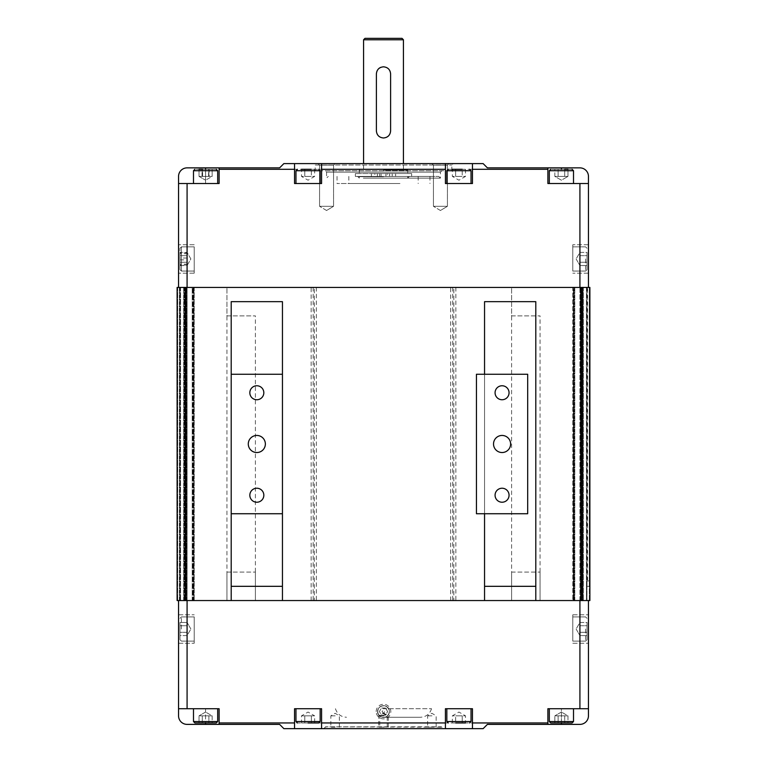 <?xml version="1.0" encoding="UTF-8"?>
<svg xmlns="http://www.w3.org/2000/svg" width="767" height="767" viewBox="0 0 767 767"><rect width="100%" height="100%" fill="white"/><g stroke="black" fill="none" stroke-linecap="round" stroke-linejoin="round"><path stroke-width="0.58" stroke-dasharray="3.83 2.88" d="M226.936 315.889L255.401 315.889L226.936 315.889L226.936 287.424L255.401 287.424L226.936 287.424L255.401 287.424L226.936 287.424L226.936 600.551L255.401 600.551L226.936 600.551L226.936 572.086L255.401 572.086L226.936 572.086M511.599 315.889L540.064 315.889L511.599 315.889L511.599 287.424L540.064 287.424L511.599 287.424L540.064 287.424L511.599 287.424L511.599 600.551L540.064 600.551L511.599 600.551L511.599 572.086L540.064 572.086L511.599 572.086M282.448 513.737L282.448 301.661L231.203 301.661L231.203 600.551L282.448 600.551L282.448 301.661L231.203 301.661L231.203 586.324L231.203 374.248L282.448 374.248L282.448 513.737L231.203 513.737M282.448 600.551L535.797 600.551L535.797 301.661L484.552 301.661L484.552 586.324L484.552 374.248L527.686 374.248L527.686 513.737L484.552 513.737L484.552 374.248L476.441 374.248L476.441 513.737L484.552 513.737M484.552 600.551L484.552 301.661L535.797 301.661L535.797 586.324L484.552 586.324M313.166 287.424L313.166 600.551L177.119 600.551L192.21 600.551L177.119 600.551L185.096 600.551L177.119 600.551L177.119 287.424L194.204 287.424L177.119 287.424L177.119 600.551L177.119 287.424L589.881 287.424L580.772 287.424L589.881 287.424L589.305 287.424L589.881 287.424L589.881 600.551L453.834 600.551L453.834 287.424M586.458 600.551L581.904 600.551L586.458 600.551L586.458 287.424L586.458 600.551M580.772 600.551L579.919 600.551L580.772 600.551L580.485 287.424L580.772 600.551M535.797 600.551L588.452 600.551L579.919 600.551L579.919 287.424L580.485 287.424L579.919 287.424L579.919 600.551L186.515 600.551L187.081 600.551L187.081 287.424L186.228 287.424L187.081 287.424L187.081 600.551L178.548 600.551L231.203 600.551M192.776 600.551L193.351 600.551L192.776 600.551L192.776 287.424L192.776 600.551M193.351 600.551L194.204 600.551L193.351 600.551L193.351 287.424L193.351 600.551M313.166 600.551L314.345 600.551L314.345 287.424M316.359 287.424L316.359 600.551L314.345 600.551M316.359 600.551L450.641 600.551L450.641 287.424M452.655 287.424L452.655 600.551L450.641 600.551M452.655 600.551L453.834 600.551M589.305 600.551L583.332 600.551L589.305 600.551L589.305 287.424L583.332 287.424L589.305 287.424L589.305 580.983L589.881 581.233L589.881 586.324L589.881 581.233L587.599 580.983L589.305 580.983L589.305 287.424L589.305 600.551M582.767 600.551L582.191 600.551L582.767 600.551L582.767 287.424L583.332 287.424L582.191 287.424L582.767 287.424L582.767 600.551M582.191 600.551L574.224 600.551L582.191 600.551L582.191 287.424L574.79 287.424L582.191 287.424L582.191 600.551M573.649 600.551L572.796 600.551L573.649 600.551L573.649 287.424L574.79 287.424L573.371 287.424L573.649 600.551M572.796 287.424L573.371 287.424L572.796 287.424L572.796 600.551L572.796 287.424M179.967 287.424L179.967 600.551L179.967 287.424M185.662 287.424L185.662 600.551M184.233 287.424L184.233 600.551L184.233 287.424M194.204 287.424L194.204 600.551L194.204 287.424M177.119 287.424L177.119 600.551L177.119 287.424M589.881 600.551L589.881 287.424L589.881 600.551M586.956 586.324L586.956 600.551L587.033 581.233L587.599 580.983L587.033 581.233L586.956 586.324L589.881 586.324L586.956 586.324M587.033 287.424L587.033 584.54L587.033 287.424M574.224 287.424L574.224 600.551L574.224 287.424M581.338 600.551L581.338 287.424M255.401 572.086L255.401 600.551L226.936 600.551L255.401 600.551L255.401 315.889M540.064 572.086L540.064 600.551L511.599 600.551L540.064 600.551L540.064 315.889M588.452 287.424L178.548 287.424L588.452 287.424L588.452 176.41A8.542 8.542 0 0 0 579.919 167.868L547.887 167.868L547.887 169.296L219.113 169.296L219.113 167.868L279.6 167.868L283.867 163.601L483.133 163.601L487.4 167.868L547.887 167.868L547.887 183.524L588.452 183.524M318.027 163.601L335.112 163.601L318.027 163.601L335.112 163.601L318.027 163.601L319.571 165.145L333.568 165.145L319.571 165.145L318.027 163.601M431.888 163.601L448.973 163.601L431.888 163.601L448.973 163.601L431.888 163.601L433.432 165.145L447.429 165.145L433.432 165.145L431.888 163.601M433.432 165.145L447.429 165.145L433.432 165.145L433.432 206.304L447.429 206.304L433.432 206.304L447.429 206.304L433.432 206.304L433.432 165.145M319.571 165.145L333.568 165.145L319.571 165.145L319.571 206.304L333.568 206.304L319.571 206.304L333.568 206.304L319.571 206.304L319.571 165.145M399.971 183.524L337.039 183.524L399.971 183.524M395.791 183.524L348.832 183.524L395.791 183.524M321.584 163.601L321.584 183.524L294.547 183.524L294.547 163.601M308.066 183.524L295.966 183.524L308.066 183.524M194.204 246.801L194.204 273.196L194.204 246.801M194.204 249.39L194.204 271.058L194.204 249.39M472.453 163.601L472.453 183.524L445.416 183.524L445.416 163.601M470.545 183.524L446.835 183.524L470.545 183.524M572.796 271.115L572.796 244.731L572.796 271.115M572.796 268.527L572.796 246.859L572.796 268.527M440.431 210.503L433.432 206.304L440.431 210.503L447.429 206.304L447.429 165.145L448.973 163.601L447.429 165.145L447.429 206.304L440.431 210.503M326.569 210.503L319.571 206.304L326.569 210.503L333.568 206.304L333.568 165.145L335.112 163.601L333.568 165.145L333.568 206.304L326.569 210.503M381.084 173.563L411.63 173.563L355.37 173.563L381.084 173.563L381.084 176.41L357.595 176.41L409.405 176.41L360.442 176.41L381.084 176.41L381.084 173.563L385.916 173.563L385.916 176.41L411.63 176.41L355.37 176.41L385.916 176.41L385.916 173.563L381.084 173.563M374.785 173.563L379.627 173.563L374.785 173.563L374.785 176.41L379.627 176.41L374.785 176.41M387.373 173.563L392.215 173.563L387.373 173.563L387.373 176.41L392.215 176.41L387.373 176.41M395.599 173.563L395.599 176.41L395.599 173.563M371.401 176.41L371.401 173.563L371.401 176.41M392.215 173.563L392.215 176.41M379.627 173.563L379.627 176.41M383.5 176.698L359.301 176.698L383.5 176.698M371.209 176.41L418.168 176.41L371.209 176.41M374.919 178.117L407.699 178.117L374.919 178.117M363.922 176.41L438.724 176.41L363.922 176.41M363.318 178.117L440.431 178.117L363.318 178.117M367.029 176.41L429.961 176.41L367.029 176.41M179.967 258.958L179.967 269.639L179.967 258.958M179.967 255.67L179.967 265.535L179.967 252.391L179.967 255.67L187.081 255.67L187.081 252.391L187.081 255.67L179.967 255.67M179.967 265.535L187.081 265.535L190.878 258.958L187.081 252.391L179.967 252.391M187.081 262.247L187.081 255.67L187.081 262.247L179.967 262.247L187.081 262.247L187.081 265.535L187.081 262.247M179.967 269.533L179.967 248.287L179.967 269.533M179.967 264.136L179.967 252.861L179.967 264.136L187.081 264.136L187.081 252.861L179.967 252.861M187.081 258.038L179.967 258.038M179.967 259.879L187.081 259.879L187.081 265.056L187.081 264.136L187.081 265.056L179.967 265.056M187.081 259.879L187.081 252.861L187.081 253.781L179.967 253.781M587.033 258.958L587.033 269.639L587.033 258.958M587.033 262.247L587.033 252.391L587.033 265.535L587.033 252.391L579.919 252.391L579.919 262.247L587.033 262.247L587.033 265.535L587.033 262.247L579.919 262.247L579.919 265.535L579.919 255.67L587.033 255.67L587.033 262.247L579.919 262.247L579.919 265.535L587.033 265.535L579.919 265.535L579.919 262.247L587.033 262.247M579.919 255.67L587.033 255.67L587.033 252.391L579.919 252.391L579.919 255.67L579.919 252.391L576.122 258.958L579.919 252.391L579.919 262.247L579.919 255.67L587.033 255.67L579.919 255.67M564.704 169.296L564.704 176.41L564.704 169.296L564.704 176.41L554.838 176.41L561.415 180.207L567.983 176.41L561.415 180.207L554.838 176.41L567.983 176.41L554.838 176.41L554.838 169.296L561.415 169.296L550.735 169.296L572.086 169.296L554.838 169.296L567.983 169.296L564.704 169.296L567.983 169.296L567.983 176.41L564.704 176.41L564.704 169.296L554.838 169.296L554.838 176.41L567.983 176.41L567.983 169.296M558.127 176.41L558.127 169.296L558.127 176.41M205.585 169.296L216.265 169.296L194.914 169.296L205.585 169.296L205.585 183.524L178.548 183.524L219.113 183.524L219.113 169.296M202.296 169.296L212.162 169.296L199.017 169.296L202.296 169.296L202.296 176.41L199.017 176.41L202.296 176.41L202.296 169.296M209.151 176.41L199.017 176.41L212.152 176.41L212.152 169.296L199.017 169.296L199.017 176.41L199.017 169.296L212.152 169.296L212.162 176.41L202.296 176.41L208.873 176.41L208.873 169.296L208.873 176.41L212.162 176.41L205.585 180.207L212.162 176.41L209.151 176.41L209.151 169.296M199.017 169.296L202.584 169.296L202.584 176.41M204.99 183.524L217.684 183.524L204.99 183.524M208.595 176.41L208.595 169.296M202.028 176.41L202.028 169.296M199.017 176.41L205.585 180.207L199.017 176.41M465.511 169.296L465.511 176.41L458.934 180.207L452.357 176.41L455.646 176.41L452.357 176.41L452.357 169.296L465.511 169.296L452.357 169.296L462.223 169.296L462.223 176.41L465.511 176.41L462.223 176.41L462.223 169.296M455.646 176.41L462.223 176.41L455.646 176.41L455.646 169.296L455.646 176.41M314.643 169.296L314.643 176.41L308.066 180.207L301.489 176.41L304.777 176.41L301.489 176.41L301.489 169.296L314.643 169.296L301.489 169.296L311.354 169.296L311.354 176.41L314.643 176.41L311.354 176.41L311.354 169.296M304.777 176.41L311.354 176.41L304.777 176.41L304.777 169.296L304.777 176.41M219.113 167.868L219.113 183.524L219.113 167.868L187.081 167.868A8.542 8.542 0 0 0 178.548 176.41L178.548 183.524L219.113 183.524L205.585 183.524L205.585 167.868M313.761 163.601L453.239 163.601L313.761 163.601L315.179 165.02L451.821 165.02L315.179 165.02L315.179 170.715L451.821 170.715L315.179 170.715M547.887 169.296L547.887 183.524L561.415 183.524L547.887 183.524L547.887 167.868M178.548 287.424L178.548 183.524M178.548 258.958L178.548 273.196L178.548 258.958M588.452 258.958L588.452 273.196L588.452 258.958M325.141 170.715L441.859 170.715L325.141 170.715L326.569 172.144L440.431 172.144L326.569 172.144L326.569 178.117L328.276 176.41M403.423 39.769L363.577 39.769M364.996 38.35L402.004 38.35M383.5 169.296L360.154 169.296L383.5 169.296M378.467 68.896A7.114 7.114 0 0 0 376.386 73.929L376.386 130.86A7.114 7.114 0 0 0 390.067 133.602A7.114 7.114 0 0 0 390.614 130.86L390.614 73.929A7.114 7.114 0 0 0 380.768 67.362M383.5 170.149L407.699 170.149L383.5 170.149M572.796 641.174L572.796 614.789L572.796 641.174M572.796 638.585L572.796 616.917L572.796 638.585M445.416 728.65L445.416 708.727L472.453 708.727L472.453 728.65M458.934 708.727L471.034 708.727L458.934 708.727M294.547 728.65L294.547 708.727L321.584 708.727L321.584 728.65M296.455 708.727L320.165 708.727L296.455 708.727M194.204 616.86L194.204 643.254L194.204 616.86M194.204 619.448L194.204 641.116L194.204 619.448M377.776 711.575A5.724 5.724 0 0 0 383.5 717.289A5.724 5.724 0 0 0 389.224 711.575A5.724 5.724 0 0 0 383.5 705.851A5.724 5.724 0 0 0 377.776 711.575M389.387 711.575A5.887 5.887 0 0 0 383.5 705.688A5.887 5.887 0 0 0 377.613 711.575A5.887 5.887 0 0 0 383.5 717.452A5.887 5.887 0 0 0 389.387 711.575C389.741 703.981 377.259 703.981 377.613 711.575C377.259 719.158 389.741 719.158 389.387 711.575A5.887 5.887 0 0 1 383.5 717.452A5.887 5.887 0 0 1 377.613 711.575A5.887 5.887 0 0 0 386.443 716.666A5.887 5.887 0 0 0 386.443 706.474A5.887 5.887 0 0 0 377.613 711.575A5.887 5.887 0 0 1 383.5 705.688A5.887 5.887 0 0 1 389.387 711.575M385.552 708.008L381.448 708.008L379.387 711.575L381.448 715.132L385.552 715.132L387.613 711.575L385.552 708.008L387.613 711.575L385.552 715.132L381.448 715.132L379.387 711.575L381.448 708.008L385.552 708.008M561.415 722.955L550.735 722.955L561.415 722.955L561.415 708.727L588.452 708.727L547.887 708.727L547.887 724.384L487.4 724.384L483.133 728.65L283.867 728.65L279.6 724.384L219.113 724.384L219.113 722.955L547.887 722.955M558.127 722.955L567.983 722.955L554.838 722.955L567.983 722.955L567.983 715.841L558.127 715.841L558.127 722.955L554.838 722.955L558.127 722.955L558.127 715.841L554.838 715.841L564.704 715.841L564.704 722.955L558.127 722.955L558.127 715.841L554.838 715.841L554.838 722.955L554.838 715.841L558.127 715.841L558.127 722.955M564.704 715.841L564.704 722.955L567.983 722.955L567.983 715.841L564.704 715.841L567.983 715.841L561.415 712.044L567.983 715.841L558.127 715.841L564.704 715.841L564.704 722.955L564.704 715.841M572.086 722.955L550.735 722.955L549.316 721.536L573.515 721.536L549.316 721.536L573.515 721.536L572.086 722.955M452.357 722.955L452.357 715.841L458.934 712.044L465.511 715.841L462.223 715.841L465.511 715.841L465.511 722.955L452.357 722.955L465.511 722.955L455.646 722.955L455.646 715.841L452.357 715.841L455.646 715.841L455.646 722.955M462.223 715.841L455.646 715.841L462.223 715.841L462.223 722.955L462.223 715.841M314.643 722.955L301.489 722.955L314.643 722.955L314.643 715.841L304.777 715.841L304.777 722.955L304.777 715.841L301.489 715.841L311.354 715.841L311.354 722.955L311.354 715.841L314.643 715.841L308.066 712.044L301.489 715.841L301.489 722.955M205.585 722.955L216.265 722.955L194.914 722.955L205.585 722.955L205.585 708.727L217.684 708.727L178.548 708.727L178.548 715.841A8.542 8.542 0 0 0 187.081 724.384L219.113 724.384L219.113 708.727L178.548 708.727L178.548 600.551M202.296 722.955L212.162 722.955L199.017 722.955L212.162 722.955L212.162 715.841L202.296 715.841L202.296 722.955L199.017 722.955L202.296 722.955L202.296 715.841L199.017 715.841L208.873 715.841L208.873 722.955L202.296 722.955L202.296 715.841L199.017 715.841L199.017 722.955L199.017 715.841L202.296 715.841L202.296 722.955M208.873 715.841L208.873 722.955L212.162 722.955L212.162 715.841L208.873 715.841L212.162 715.841L205.585 712.044L212.162 715.841L202.296 715.841L208.873 715.841L208.873 722.955L208.873 715.841M216.265 722.955L194.914 722.955L193.485 721.536L217.684 721.536L193.485 721.536L217.684 721.536L216.265 722.955M441.006 727.231L325.591 726.819L441.408 726.819L443.24 728.65L323.76 728.65L443.24 728.65M335.16 715.841L330.845 715.841L335.16 715.841M335.16 727.231L330.845 727.231L335.16 727.231M384.085 715.841L379.761 715.841L384.085 715.841M384.085 727.231L379.761 727.231L384.085 727.231M431.936 715.841L427.622 715.841L431.936 715.841M431.936 727.231L427.622 727.231L431.936 727.231M383.011 715.841L378.697 715.841L383.011 715.841M383.011 727.231L378.697 727.231L383.011 727.231M179.967 629.017L179.967 639.697L179.967 629.017M179.967 625.728L179.967 635.594L179.967 622.449L179.967 635.594L187.081 635.594L187.081 625.728L179.967 625.728L179.967 622.449L179.967 625.728L187.081 625.728L187.081 622.449L187.081 632.305L179.967 632.305L179.967 625.728L187.081 625.728L187.081 622.449L179.967 622.449L187.081 622.449L187.081 625.728L179.967 625.728M187.081 632.305L179.967 632.305L179.967 635.594L187.081 635.594L187.081 632.305L187.081 635.594L190.878 629.017L187.081 635.594L187.081 625.728L187.081 632.305L179.967 632.305L187.081 632.305M587.033 629.017L587.033 639.697L587.033 629.017M587.033 632.305L587.033 622.449L587.033 635.594L587.033 622.449L579.919 622.449L579.919 632.305L587.033 632.305L587.033 635.594L587.033 632.305L579.919 632.305L579.919 635.594L579.919 625.728L587.033 625.728L587.033 632.305L579.919 632.305L579.919 635.594L587.033 635.594L579.919 635.594L579.919 632.305L587.033 632.305M579.919 625.728L587.033 625.728L587.033 622.449L579.919 622.449L579.919 625.728L579.919 622.449L576.122 629.017L579.919 622.449L579.919 632.305L579.919 625.728L587.033 625.728L579.919 625.728M547.887 724.384L547.887 708.727L547.887 724.384L579.919 724.384A8.542 8.542 0 0 0 588.452 715.841L588.452 708.727L547.887 708.727L561.415 708.727L561.415 724.384M219.113 722.955L219.113 708.727L205.585 708.727L219.113 708.727L219.113 724.384M376.194 711.575A7.306 7.306 0 0 1 387.153 705.247A7.306 7.306 0 0 1 387.153 717.902A7.306 7.306 0 0 1 376.194 711.575M588.452 600.551L588.452 708.727M588.452 629.017L588.452 643.254L588.452 629.017M178.548 629.017L178.548 643.254L178.548 629.017M178.548 708.727L205.585 708.727L205.585 724.384M383.088 717.26L420.508 717.26L383.088 717.26M382.973 708.727L431.533 708.727L382.973 708.727M382.091 711.575C385.149 716.388 385.149 706.762 382.091 711.575M265.363 443.988A8.542 8.542 0 0 0 256.83 435.455A8.542 8.542 0 0 0 248.287 443.988A8.542 8.542 0 0 0 256.83 452.53A8.542 8.542 0 0 0 265.363 443.988M263.829 392.752A6.999 6.999 0 0 0 256.83 385.753A6.999 6.999 0 0 0 249.831 392.752A6.999 6.999 0 0 0 256.83 399.751A6.999 6.999 0 0 0 263.829 392.752M263.829 495.233A6.999 6.999 0 0 0 256.83 488.234A6.999 6.999 0 0 0 249.831 495.233A6.999 6.999 0 0 0 256.83 502.232A6.999 6.999 0 0 0 263.829 495.233M231.203 586.324L282.448 586.324M510.601 443.988A8.542 8.542 0 0 0 502.069 435.455A8.542 8.542 0 0 0 493.526 443.988A8.542 8.542 0 0 0 502.069 452.53A8.542 8.542 0 0 0 510.601 443.988M509.058 495.233A6.999 6.999 0 0 0 502.069 488.234A6.999 6.999 0 0 0 495.07 495.233A6.999 6.999 0 0 0 502.069 502.232A6.999 6.999 0 0 0 509.058 495.233M509.058 392.752A6.999 6.999 0 0 0 502.069 385.753A6.999 6.999 0 0 0 495.07 392.752A6.999 6.999 0 0 0 502.069 399.751A6.999 6.999 0 0 0 509.058 392.752M177.695 287.424L177.695 600.551L177.695 287.424M179.401 600.551L179.401 287.424L179.401 600.551M180.542 287.424L180.542 600.551L180.542 287.424M185.096 600.551L185.096 287.424L185.096 600.551M186.228 287.424L186.228 600.551L186.228 287.424M186.515 600.551L186.515 287.424L186.515 600.551M183.668 600.551L183.668 287.424L183.668 600.551M184.809 287.424L184.809 600.551L184.809 287.424M192.21 600.551L192.21 287.424L192.21 600.551M193.629 600.551L193.629 287.424L193.629 600.551M311.153 600.551L311.153 287.424M455.847 287.424L455.847 600.551M587.599 580.983L587.599 287.424L587.599 580.983M583.332 287.424L583.332 600.551L583.332 287.424M574.79 600.551L574.79 287.424L574.79 600.551M573.371 600.551L573.371 287.424L573.371 600.551M581.904 600.551L581.904 287.424L581.904 600.551M580.485 287.424L580.485 600.551L580.485 287.424M389.598 176.41L389.598 173.563M377.402 173.563L377.402 176.41M181.395 258.958L181.395 246.859L181.395 258.958M181.395 270.943L181.395 246.859L181.395 270.943M585.604 258.958L585.604 271.058L585.604 258.958M572.086 169.296L573.515 170.715L549.316 170.715L561.415 170.715L549.316 170.715L550.735 169.296M205.585 170.715L193.485 170.715L205.585 170.715M216.265 169.296L217.684 170.715L193.485 170.715L194.914 169.296M471.034 170.715L446.835 170.715M320.165 170.715L295.966 170.715M579.919 287.424L579.919 183.524M187.081 183.524L187.081 287.424M561.415 167.868L561.415 169.296M446.835 721.536L471.034 721.536M295.966 721.536L320.165 721.536M181.395 629.017L181.395 616.917L181.395 629.017M585.604 629.017L585.604 641.116L585.604 629.017M187.081 600.551L187.081 708.727M579.919 708.727L579.919 600.551M355.37 173.563L355.37 176.41M411.63 173.563L411.63 176.41M407.699 176.698L407.699 178.117L409.405 176.41M359.301 176.698L359.301 178.117L357.595 176.41M441.859 170.715L440.431 172.144L440.431 178.117L438.724 176.41M348.832 176.41L348.832 183.524M418.168 176.41L418.168 183.524M337.039 176.41L337.039 183.524M429.961 176.41L429.961 183.524M181.395 246.859L179.967 248.287L181.395 246.859L194.204 246.859L181.395 246.859M181.395 271.058L179.967 269.639L181.395 271.058L194.204 271.058L181.395 271.058M187.56 264.711L190.878 258.958L187.56 253.215M585.604 271.058L587.033 269.639L585.604 271.058L572.796 271.058L585.604 271.058M585.604 246.859L587.033 248.287L585.604 246.859L572.796 246.859L585.604 246.859M576.122 258.958L579.919 265.535L576.122 258.958M549.316 170.715L549.316 183.524M573.515 170.715L573.515 183.524M193.485 170.715L193.485 183.524M217.684 170.715L217.684 183.524M451.821 170.715L451.821 165.02L453.239 163.601M588.452 244.731L572.796 244.731L588.452 244.731M588.452 273.196L572.796 273.196L588.452 273.196M194.204 244.731L178.548 244.731L194.204 244.731M194.204 273.196L178.548 273.196L194.204 273.196M403.423 169.296L403.423 163.601M363.577 169.296L363.577 163.601M360.154 169.296L359.301 170.149L359.301 173.563M406.846 169.296L407.699 170.149L407.699 173.563M573.515 721.536L573.515 708.727M549.316 721.536L549.316 708.727M561.415 712.044L554.838 715.841L561.415 712.044M217.684 721.536L217.684 708.727M193.485 721.536L193.485 708.727M205.585 712.044L199.017 715.841L205.585 712.044M325.994 727.231L325.591 726.819L323.76 728.65M339.378 727.231L339.378 715.841L335.112 713.272L330.845 715.841L330.845 727.231M388.303 727.231L388.303 715.841L384.037 713.272L379.761 715.841L379.761 727.231M436.155 727.231L436.155 715.841L431.888 713.272L427.622 715.841L427.622 727.231M387.239 727.231L387.239 715.841L382.963 713.272L378.697 715.841L378.697 727.231M181.395 616.917L179.967 618.346L181.395 616.917L194.204 616.917L181.395 616.917M181.395 641.116L179.967 639.697L181.395 641.116L194.204 641.116L181.395 641.116M190.878 629.017L187.081 622.449L190.878 629.017M585.604 641.116L587.033 639.697L585.604 641.116L572.796 641.116L585.604 641.116M585.604 616.917L587.033 618.346L585.604 616.917L572.796 616.917L585.604 616.917M576.122 629.017L579.919 635.594L576.122 629.017M178.548 643.254L194.204 643.254L178.548 643.254M178.548 614.789L194.204 614.789L178.548 614.789M572.796 643.254L588.452 643.254L572.796 643.254M572.796 614.789L588.452 614.789L572.796 614.789M335.467 708.727C337.212 714.067 340.884 716.915 346.492 717.26M431.533 708.727C429.788 714.067 426.116 716.915 420.508 717.26"/><path stroke-width="1.15" d="M231.203 513.737L231.203 301.661L282.448 301.661L282.448 374.248L282.448 301.661L231.203 301.661L231.203 374.248L282.448 374.248L282.448 513.737L231.203 513.737L231.203 600.551L282.448 600.551L282.448 513.737M484.552 586.324L535.797 586.324L535.797 301.661L484.552 301.661L484.552 374.248L484.552 301.661L535.797 301.661L535.797 600.551L589.881 600.551L589.881 287.424L177.119 287.424L177.119 600.551L231.203 600.551M484.552 513.737L484.552 600.551L282.448 600.551M294.547 163.601L321.584 163.601L321.584 183.524L294.547 183.524L294.547 163.601L283.867 163.601L279.6 167.868L219.113 167.868L219.113 169.296L294.547 169.296M445.416 163.601L472.453 163.601L472.453 183.524L445.416 183.524L445.416 163.601L321.584 163.601M567.983 169.296L564.704 169.296M202.584 169.296L199.017 169.296M462.223 169.296L452.357 169.296M311.354 169.296L301.489 169.296M219.113 169.296L219.113 183.524L178.548 183.524L178.548 176.41A8.542 8.542 0 0 1 187.081 167.868L219.113 167.868M472.453 169.296L547.887 169.296L547.887 167.868L487.4 167.868L483.133 163.601L472.453 163.601M547.887 167.868L579.919 167.868A8.542 8.542 0 0 1 588.452 176.41L588.452 183.524L547.887 183.524L547.887 169.296M321.584 169.296L445.416 169.296M178.548 183.524L178.548 287.424M588.452 287.424L588.452 183.524M383.5 39.769L403.423 39.769L402.004 38.35L364.996 38.35L363.577 39.769L383.5 39.769M376.386 130.86C376.798 135.184 379.176 137.561 383.5 137.983C387.824 137.561 390.202 135.184 390.614 130.86L390.614 73.929C390.202 69.605 387.824 67.237 383.5 66.815C379.176 67.237 376.798 69.605 376.386 73.929L376.386 130.86M380.768 67.362A7.114 7.114 0 0 0 378.467 68.896M484.552 600.551L535.797 600.551M472.453 728.65L445.416 728.65L445.416 708.727L472.453 708.727L472.453 728.65L483.133 728.65L487.4 724.384L547.887 724.384L547.887 722.955L472.453 722.955M321.584 728.65L294.547 728.65L294.547 708.727L321.584 708.727L321.584 728.65L445.416 728.65M561.415 722.955L572.086 722.955L573.515 721.536L549.316 721.536L550.735 722.955L561.415 722.955L561.415 724.384L547.887 724.384M455.646 722.955L465.511 722.955M308.066 722.955L318.736 722.955L308.066 722.955M205.585 722.955L216.265 722.955L217.684 721.536L193.485 721.536L194.914 722.955L205.585 722.955L205.585 724.384L187.081 724.384A8.542 8.542 0 0 1 178.548 715.841L178.548 708.727L219.113 708.727L219.113 724.384L279.6 724.384L283.867 728.65L294.547 728.65M547.887 722.955L547.887 708.727L588.452 708.727L588.452 600.551M294.547 722.955L219.113 722.955M445.416 722.955L321.584 722.955M588.452 708.727L588.452 715.841A8.542 8.542 0 0 1 579.919 724.384L561.415 724.384M219.113 724.384L205.585 724.384M178.548 600.551L178.548 708.727M248.287 443.988A8.542 8.542 0 0 1 261.096 436.596A8.542 8.542 0 0 1 261.096 451.389A8.542 8.542 0 0 1 248.287 443.988M249.831 392.752A6.999 6.999 0 0 1 260.329 386.693A6.999 6.999 0 0 1 260.329 398.811A6.999 6.999 0 0 1 249.831 392.752M249.831 495.233A6.999 6.999 0 0 1 260.329 489.164A6.999 6.999 0 0 1 260.329 501.292A6.999 6.999 0 0 1 249.831 495.233M282.448 586.324L231.203 586.324M493.526 443.988A8.542 8.542 0 0 1 506.335 436.596A8.542 8.542 0 0 1 506.335 451.389A8.542 8.542 0 0 1 493.526 443.988M495.07 495.233A6.999 6.999 0 0 1 505.558 489.164A6.999 6.999 0 0 1 505.558 501.292A6.999 6.999 0 0 1 495.07 495.233M495.07 392.752A6.999 6.999 0 0 1 505.558 386.693A6.999 6.999 0 0 1 505.558 398.811A6.999 6.999 0 0 1 495.07 392.752M476.441 513.737L476.441 374.248L527.686 374.248L527.686 513.737L476.441 513.737M185.662 600.551L185.662 287.424M581.338 287.424L581.338 600.551M550.735 169.296L549.316 170.715L573.515 170.715L572.086 169.296M194.914 169.296L193.485 170.715L217.684 170.715L216.265 169.296M448.264 169.296L446.835 170.715L471.034 170.715L469.605 169.296M297.395 169.296L295.966 170.715L320.165 170.715L318.736 169.296M187.081 287.424L187.081 183.524M579.919 183.524L579.919 287.424M205.585 167.868L205.585 169.296M561.415 167.868L561.415 169.296M469.605 722.955L471.034 721.536L446.835 721.536L448.264 722.955M318.736 722.955L320.165 721.536L295.966 721.536L297.395 722.955M579.919 600.551L579.919 708.727M187.081 708.727L187.081 600.551M549.316 170.715L549.316 183.524M573.515 170.715L573.515 183.524M193.485 170.715L193.485 183.524M217.684 170.715L217.684 183.524M446.835 170.715L446.835 183.524M471.034 170.715L471.034 183.524M295.966 170.715L295.966 183.524M320.165 170.715L320.165 183.524M403.423 163.601L403.423 39.769M363.577 163.601L363.577 39.769M573.515 721.536L573.515 708.727M549.316 721.536L549.316 708.727M471.034 721.536L471.034 708.727M446.835 721.536L446.835 708.727M320.165 721.536L320.165 708.727M295.966 721.536L295.966 708.727M217.684 721.536L217.684 708.727M193.485 721.536L193.485 708.727"/></g></svg>
